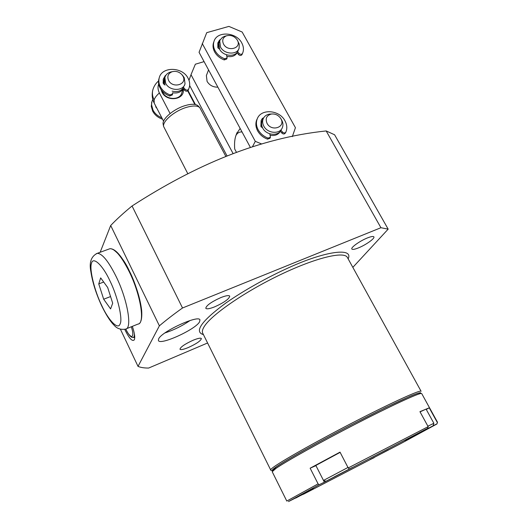 <?xml version="1.0" encoding="UTF-8"?>
<svg xmlns="http://www.w3.org/2000/svg" width="528" height="528" viewBox="0 0 528 528"><rect width="100%" height="100%" fill="white"/><g stroke="black" fill="none" stroke-linecap="round" stroke-linejoin="round"><path stroke-width="0.79" d="M203.432 334.62C198.845 333.307 198.191 330.139 201.478 325.129C205.108 319.684 213.259 312.305 225.918 302.986C243.844 290.4 268.382 276.811 289.067 267.551C324.271 251.44 353.879 246.998 348.15 258.865M367.349 237.963C359.931 240.893 350.612 247.559 351.846 249.005C352.466 249.777 354.671 249.401 358.472 247.876C365.792 244.966 375.058 238.379 373.877 236.874C373.283 236.115 371.111 236.478 367.349 237.963M193.083 340.256C184.846 344.045 180.47 347.041 179.969 349.232C180.728 350.064 183.533 349.49 188.371 347.503C196.522 343.754 200.864 340.771 201.386 338.567C200.666 337.735 197.894 338.303 193.083 340.256M220.796 297.601C211.312 301.91 206.303 305.468 205.781 308.279C206.653 309.322 209.675 308.821 214.837 306.775C224.209 302.518 229.172 298.973 229.72 296.142C228.895 295.112 225.918 295.594 220.796 297.601M158.664 338.831L158.4 340.487C159.845 345.748 195.367 329.617 199.525 321.915L199.96 319.935C198.983 314.457 161.852 331.36 158.664 338.831M164.96 332.93C173.943 330 182.312 325.855 190.06 320.509M420.156 393.116L419.648 392.964C416.229 392.944 388.78 405.603 354.288 423.383C319.829 441.144 286.183 460 276.362 466.891L272.738 470.23M313.876 488.71L288.486 501.574L319.123 484.75L318.094 483.853L286.79 501.065L272.217 471.742L275.906 468.448C285.846 461.518 320.001 442.405 354.988 424.367C390.001 406.309 417.813 393.446 421.225 393.446L421.714 393.584L437.514 422.275L436.94 423.964L400.6 443.698L370.128 459.505M132.343 326.357C134.594 333.003 135.241 337.504 134.284 339.854C132.416 341.761 129.459 338.719 125.407 330.713L124.773 329.333M134.317 333.472C134.515 335.821 134.178 337.108 133.307 337.333L134.607 337.696M207.59 342.982L148.632 368.056C144.197 368.075 140.659 367.521 138.026 366.379L159.39 325.829C165.997 320.212 173.705 314.266 182.523 307.989L380.926 227.72L388.166 229.139L334.594 134.765L326.172 130.944C259.255 137.947 195.604 164.954 132.059 205.986C123.823 212.718 116.701 219.226 110.689 225.502L100.155 252.278M318.094 483.853L310.141 468.197L340.019 452.133L348.216 467.933L428.149 426.67L419.938 411.662L429.244 407.834L437.23 422.334M427.904 426.215L433.858 423.271L426.076 409.108L420.05 411.866M323.486 480.434L324.37 482.17L427.706 428.287L428.149 426.67M325.981 481.252L352.321 467.491L325.981 481.252L323.486 480.427L347.972 467.465M323.486 480.427L315.843 465.458L340.138 452.371M311.942 489.456L295.68 498.095L311.942 489.456M388.417 449.876L371.87 458.667L388.417 449.876M426.373 429.086L407.814 438.946L426.373 429.086M240.148 128.449L236.636 133.624M236.293 151.991L234.709 149.028C234.274 143.53 234.683 139.016 235.943 135.485L235.996 135.359C237.428 132.904 239.395 131.776 241.897 131.967M388.166 229.139L352.836 267.366M159.39 325.829L110.689 225.502M120.424 329.228L138.026 366.379M326.172 130.944L380.926 227.72M132.059 205.986L182.523 307.989M313.889 488.737L303.296 494.248M374.134 457.552L303.389 494.281M374.154 457.644L370.174 459.598M436.795 423.905L404.943 440.444L427.706 428.287M426.254 409.431L429.244 407.834M348.216 467.933L349.226 468.857M310.141 468.197L315.942 465.643M324.37 482.17L319.123 484.75M313.546 488.809L301.316 495.178L313.507 488.737M387.882 450.219L376.715 456.113L387.882 450.219M414.916 435.164L427.614 428.551L414.916 435.164M334.501 476.876L346.856 470.349L334.442 476.758M226.492 54.773L227.146 57.889L224.69 58.76C220.387 57.097 217.186 54.424 215.094 50.741C213.457 47.652 213.068 44.629 213.913 41.672C216.579 30.842 236.26 31.852 241.771 42.953C243.527 46.22 243.89 49.408 242.867 52.523L242.477 53.48C241.56 54.602 240.425 54.595 239.085 53.453L238.583 54.622C239.93 55.757 241.058 55.77 241.976 54.641L242.246 54.014M213.913 41.672L213.464 42.867C212.619 45.817 213.008 48.833 214.639 51.922C216.731 55.598 219.925 58.265 224.215 59.928L226.67 59.057L227.073 58.06M219.556 49.124L217.826 47.586L217.833 42.992L219.523 40.108L220.275 39.673M236.9 52.622L238.583 54.622M217.787 43.138L219.747 40.88M237.587 51.678L239.085 53.453M269.801 133.828L270.455 137.293L268.059 138.092C263.677 136.429 260.383 133.663 258.185 129.802C256.205 126.007 255.895 122.344 257.261 118.82C260.951 108.398 279.47 109.831 284.975 120.826C287.027 124.674 287.344 128.403 285.919 132.007L285.899 132.059C284.975 133.228 283.84 133.234 282.493 132.073L281.899 133.115C283.246 134.277 284.381 134.27 285.298 133.102L285.78 132.264M257.36 118.582L256.714 119.896C255.354 123.413 255.664 127.07 257.638 130.858C259.835 134.719 263.116 137.478 267.491 139.135L269.881 138.336L270.336 137.504M262.667 127.967L260.878 126.377L261.129 120.483L262.436 118.371L263.696 117.797M280.315 131.228L281.899 133.115M261.142 120.45L261.881 119.44L263.149 118.866M280.955 130.238L282.493 132.073M161.806 117.784C157.813 116.153 154.876 113.593 152.995 110.101L151.562 104.775L151.853 101.858L152.79 99.376M151.886 101.732L151.272 106.425L152.665 111.137C154.638 114.794 157.74 117.414 161.957 118.998L162.499 119.123M156.816 108.141L155.951 107.263L155.602 105.791M172.649 93.047L172.656 93.859L170.062 94.901C165.66 93.225 162.426 90.499 160.36 86.724C158.908 83.879 158.506 81.048 159.146 78.23C161.33 66.304 182.556 66.528 188.133 78.362C189.717 81.411 190.093 84.44 189.275 87.443L188.582 89.232C187.605 90.407 186.437 90.407 185.077 89.245L184.675 90.367C186.034 91.522 187.196 91.522 188.173 90.347L188.826 88.704M159.166 78.124L158.789 79.372C158.156 82.183 158.558 85.008 160.004 87.853C162.063 91.628 165.29 94.347 169.686 96.017L172.273 94.974L172.59 94.043M165.132 85.021L163.264 83.431L163.218 79.306L165.224 75.682L165.911 75.253M183.018 88.354L184.675 90.367M163.198 79.385L165.211 76.547M183.163 86.929L185.077 89.245M164.749 77.959L163.627 78.494M158.671 83.972C157.608 86.882 157.846 89.879 159.39 92.961L170.102 113.54M225.694 156.097L199.756 107.587C197.36 105.534 192.852 105.481 186.239 107.435C174.524 110.92 162.34 121.288 163.614 126.482L187.882 173.857M198.178 105.956L198.046 105.824C195.716 103.825 191.36 103.772 184.972 105.653C173.659 109.006 161.905 119.024 163.139 124.073L163.192 124.344M183.163 88.994C185.572 99.693 166.848 102.617 161.99 92.176L161.066 89.595M162.103 90.908L162.736 92.446C166.346 100.228 180.16 100.445 181.81 92.816M194.845 104.419L187.691 90.908M163.066 82.388L163.475 81.979M163.621 84.137L164.129 79.999M164.729 84.916L164.472 78.83M182.84 75.728L184.252 77.755L185.024 83.754C183.368 91.463 169.349 91.205 165.68 83.325L164.868 77.583C165.607 74.93 167.402 73.102 170.267 72.105L172.359 71.656M155.8 106.168L155.727 106.537M156.4 107.329L156.552 107.969M168.584 80.388C166.94 76.349 168.115 73.465 172.108 71.735C175.943 70.778 179.256 71.795 182.041 74.791L182.919 76.098C187.763 84.407 172.729 88.988 168.584 80.388M183.242 88.625C181.071 92.189 177.507 93.568 172.57 92.75M183.612 87.47C181.137 91.133 177.302 92.347 172.128 91.12M218.467 44.174L218.77 43.52M219.186 42.352L218.863 43.177L219.641 49.282C223.258 56.661 236.24 57.413 238.174 50.417L238.748 49.045M237.184 39.871L237.296 40.069C242.2 48.167 227.759 52.43 223.529 44.062C221.866 40.273 222.829 37.528 226.426 35.825C230.815 34.723 234.406 36.069 237.184 39.871L239.25 44.147L239.105 48.206C237.171 55.216 224.143 54.457 220.513 47.051L219.727 40.94L220.064 40.075L222.512 37.27L226.096 35.911M261.756 121.519L262.099 120.932M262.693 119.744L262.165 120.773C261.228 123.143 261.433 125.605 262.766 128.159C266.369 135.445 278.546 136.501 281.167 129.815L281.701 128.872M280.711 118.45L280.863 118.714C285.998 127.208 271.498 132.125 267.036 123.321C265.122 118.523 266.581 115.421 271.412 114.022C275.319 113.665 278.421 115.144 280.711 118.45L281.734 120.173C283.14 122.833 283.325 125.387 282.275 127.835C279.649 134.541 267.432 133.472 263.815 126.166C262.475 123.598 262.271 121.13 263.208 118.754C264.37 116.206 266.468 114.655 269.511 114.101L271.663 113.982M270.25 135.293C274.93 136.072 278.302 134.739 280.368 131.281L280.203 131.591M217.866 87.16C213.127 87.252 209.53 85.331 207.088 81.411L206.382 75.537L208.553 69.914M189.644 85.523L226.882 155.615M188.991 80.302L191.004 74.692L232.914 153.252M204.085 61.624L195.36 64.205L191.004 74.692M237.105 52.866C234.98 56.074 231.601 57.242 226.961 56.377M292.327 136.633L295.429 127.697L242.154 32.03L228.901 26.4L206.732 32.663L199.056 52.312L250.279 147.213M218.249 48.352L218.79 43.441M252.595 146.487L255.295 141.339L261.459 143.887M202.231 43.481L255.295 141.339M261.235 127.07L261.545 121.975L262.126 120.866M101.607 305.257C108.339 320.186 118.153 330.436 120.1 323.921C122.945 319.354 117.559 296.122 109.949 280.876C102.604 264.832 92.776 255.988 91.45 263.518C89.219 269.201 94.611 291.027 101.607 305.257M107.679 287.503L112.695 303.217L110.59 308.906L103.673 299.224L98.756 283.906L100.663 277.88L107.679 287.503M103.693 282.038L98.756 283.906M110.57 296.558L103.673 299.224M347.404 257.506C344.408 250.939 316.094 257.585 280.738 274.507C245.395 291.357 211.9 314.431 204.422 326.278C202.501 329.241 201.927 331.538 202.706 333.155L270.673 469.927C270.501 469.531 271.729 468.409 274.349 466.567C284.625 459.281 321.361 438.722 357.694 420.123C394.066 401.485 420.776 389.499 421.1 391.288L347.404 257.506M272.62 470.6C271.689 470.395 272.771 469.24 275.867 467.141C281.087 463.353 304.768 449.13 350.368 425.377L385.81 407.53L410.507 396.092C418.057 393.01 421.397 392.06 420.539 393.235M131.314 326.773C133.195 332.442 133.307 335.755 131.637 336.719C129.406 335.425 127.519 332.99 125.974 329.419L125.803 329.05M224.69 58.76L224.215 59.928M242.477 53.48L241.976 54.641M219.061 41.303L219.523 40.108M268.059 138.092L267.491 139.135M261.881 119.44L262.436 118.371M162.149 118.437L161.957 118.998M170.062 94.901L169.686 96.017M188.582 89.232L188.173 90.347M164.861 76.824L165.224 75.682M153.245 88.592L152.75 90.196C152.031 93.416 152.493 96.65 154.13 99.891L154.229 103.138L163.581 121.216M159.39 92.961C156.592 95.403 154.836 97.713 154.13 99.891M126.43 328.739L137.94 324.1C145.273 323.849 140.785 294.994 129.221 271.676C121.44 256.311 115.018 248.648 109.963 248.695L97.231 253.348C91.1 256.357 88.994 262.548 90.915 271.913C92.539 282.46 96.103 293.713 101.607 305.659C107.804 318.351 112.174 323.433 114.154 325.255C116.886 328.555 120.648 329.855 125.433 329.149C132.495 329.023 127.703 300.115 116.173 276.619C108.425 261.136 102.109 253.381 97.231 253.348L96.241 253.711M140.804 320.978C144.962 310.609 135.003 281.556 129.683 271.696M138.983 323.677C139.313 323.69 142.448 322.166 141.682 310.609C140.309 298.795 136.303 285.806 129.683 271.643C121.988 256.225 115.414 248.582 109.963 248.695L108.926 249.071M129.637 271.61C125.215 261.683 119.717 254.305 113.15 249.473M270.673 469.927C270.534 470.309 271.181 470.547 272.606 470.646M125.77 329.063L125.968 329.492C130.251 338.026 132.528 337.643 133.307 337.333M419.648 392.964L421.225 393.446M134.521 339.233L134.284 339.854M433.151 425.667L433.831 423.298M272.917 469.676L272.415 471.24M133.617 337.201L134.719 336.752M237.013 132.627L235.943 135.485M257.261 118.82L256.714 119.896M151.853 101.858L151.529 102.914M159.146 78.23L158.789 79.372M164.188 79.728L164.868 77.583L164.03 77.84M158.532 80.982C155.641 83.464 153.721 86.539 152.75 90.196C151.694 94.941 152.189 99.251 154.229 103.138M198.046 105.824L199.756 107.587M163.139 124.073L163.614 126.482M188.027 90.585L195.413 104.531M163.159 82.962L163.739 81.147M172.108 71.735L170.267 72.105M182.041 74.791L183.117 76.052M181.48 93.733L183.282 88.671M184.272 85.873L184.694 84.678M218.863 43.177L219.727 40.94M226.426 35.825L224.281 36.373M262.165 120.773L263.208 118.754M271.412 114.022L269.511 114.101"/></g></svg>
